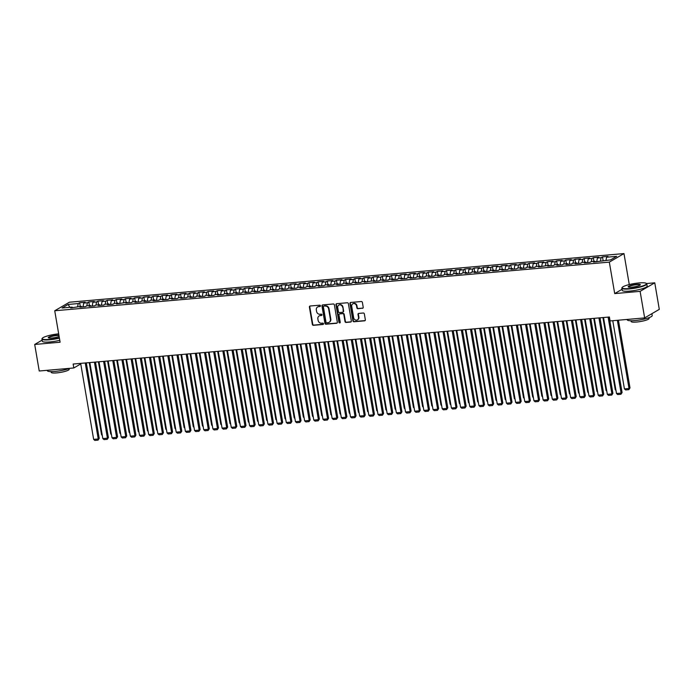 <?xml version="1.0" encoding="UTF-8"?>
<svg xmlns="http://www.w3.org/2000/svg" width="694" height="694" viewBox="0 0 694 694"><rect width="100%" height="100%" fill="white"/><g stroke="black" fill="none" stroke-linecap="round" stroke-linejoin="round"><path stroke-width="1.04" d="M320.437 305.794A0.694 0.625 -120.2 0 0 319.691 305.178L310.123 306.011A0.998 0.885 -120.2 0 0 309.394 307.06L312.361 324.428A0.998 0.885 -120.2 0 0 313.428 325.312L322.996 324.48A0.694 0.625 -120.2 0 0 323.508 323.742A0.694 0.625 -120.2 0 0 322.762 323.126L321.522 323.231A3.184 2.837 -120.2 0 1 318.112 320.402L317.869 318.954A3.184 2.837 -120.2 0 1 320.22 315.614L321.461 315.501A0.694 0.625 -120.2 0 0 321.973 314.772A0.694 0.625 -120.2 0 0 321.227 314.148L319.986 314.261A3.184 2.837 -120.2 0 1 316.577 311.424L316.334 309.975A3.184 2.837 -120.2 0 1 318.685 306.635L319.925 306.522A0.694 0.625 -120.2 0 0 320.437 305.794M362.476 308.327A0.998 0.885 -120.2 0 0 363.214 307.286L362.381 302.411A0.998 0.885 -120.2 0 0 361.314 301.526L350.687 302.454A0.998 0.885 -120.2 0 0 349.95 303.504L352.925 320.871A0.998 0.885 -120.2 0 0 353.992 321.756L364.61 320.828A0.998 0.885 -120.2 0 0 365.348 319.787L364.341 313.896A0.998 0.885 -120.2 0 0 363.274 313.011L358.729 313.41A0.998 0.885 -120.2 0 0 357.991 314.451L358.494 317.375A2.663 2.368 -120.2 0 1 353.68 317.791L351.719 306.358A2.663 2.368 -120.2 0 1 356.543 305.933L356.863 307.841A0.998 0.885 -120.2 0 0 357.931 308.726L362.875 308.101A0.998 0.885 -120.2 0 0 362.997 308.075M622.032 289.311L614.702 293.588L640.111 291.359L644.648 317.904L610.069 320.94L609.393 317.002L73.148 364.038L73.816 367.967L80.756 363.925M614.702 293.588L609.323 262.124L54.731 310.765L69.383 302.22L623.975 253.579L609.323 262.124M42.108 340.138L34.7 344.458L60.109 342.229L54.731 310.765M34.7 344.458L39.237 371.004L73.816 367.967M334.378 304.866A0.998 0.885 -120.2 0 0 333.311 303.981L322.684 304.909A0.998 0.885 -120.2 0 0 321.955 305.959L324.922 323.326A0.998 0.885 -120.2 0 0 325.989 324.211L336.607 323.283A0.998 0.885 -120.2 0 0 337.345 322.242L334.378 304.866M336.685 303.686L347.312 302.757A0.998 0.885 -120.2 0 1 348.379 303.642L351.346 321.01A0.998 0.885 -120.2 0 1 350.609 322.051L346.063 322.45A0.998 0.885 -120.2 0 1 344.996 321.565L343.799 314.521A0.998 0.885 -120.2 0 0 342.732 313.636L339.713 313.905A0.998 0.885 -120.2 0 0 338.976 314.946L340.233 322.276A0.694 0.625 -120.2 0 1 338.976 322.389L335.957 304.727A0.998 0.885 -120.2 0 1 336.685 303.686M584.764 262.159L584.14 258.498L589.64 258.012L588.234 258.836L591.904 258.515L591.331 261.586L594.984 261.265L593.578 262.08L610.573 259.894L616.671 256.338L606.582 257.222L606.009 260.302M591.314 261.586L589.909 262.41L584.4 262.887L585.805 262.072L582.136 262.393L580.731 263.208L575.231 263.694L576.636 262.87L572.966 263.2L571.561 264.015L566.052 264.501L567.458 263.677L563.788 263.998L562.383 264.822L556.883 265.299L558.288 264.483L554.619 264.804L553.213 265.629L547.713 266.106L549.119 265.29L538.535 266.912L539.941 266.088L536.271 266.418L534.866 267.233L529.366 267.719L530.771 266.895L527.102 267.216L525.696 268.04L520.188 268.517L521.593 267.702L517.932 268.023L516.518 268.838L511.018 269.324L512.424 268.509L508.754 268.83L507.349 269.645L501.849 270.131L503.254 269.307L499.585 269.628L498.179 270.452L492.671 270.938L494.076 270.113L490.406 270.434L489.001 271.259L483.501 271.736L484.906 270.92L481.237 271.241L479.832 272.057L474.323 272.542L475.728 271.727L472.067 272.048L470.653 272.863L465.154 273.349L466.559 272.525L462.889 272.846L461.484 273.67L455.984 274.156L457.389 273.332L453.72 273.653L452.315 274.477L446.806 274.954L448.211 274.139L444.542 274.46L443.136 275.275L437.636 275.761L439.042 274.945L435.372 275.266L433.967 276.082L428.458 276.568L429.872 275.744L426.203 276.065L424.797 276.889L419.289 277.374L420.694 276.55L417.025 276.871L415.619 277.695L410.119 278.173L411.525 277.357L407.855 277.678L406.45 278.494L400.941 278.979L402.347 278.164L398.677 278.485L397.272 279.3L391.772 279.786L393.177 278.962L389.508 279.283L388.102 280.107L382.594 280.584L384.008 279.769L380.338 280.09L378.933 280.914L373.424 281.391L374.829 280.576L364.255 282.198L365.66 281.374L361.99 281.703L360.585 282.519L355.076 283.005L356.482 282.18L352.812 282.501L351.407 283.326L345.907 283.803L347.312 282.987L343.643 283.308L342.237 284.132L336.737 284.609L338.143 283.794L334.473 284.115L333.068 284.93L327.559 285.416L328.965 284.592L325.295 284.922L323.89 285.737L318.39 286.223L319.795 285.399L316.126 285.72L314.72 286.544L309.212 287.021L310.617 286.206L306.948 286.527L305.542 287.351L300.042 287.828L301.448 287.012L297.778 287.333L296.373 288.149L290.873 288.635L292.278 287.81L288.609 288.131L287.203 288.956L281.695 289.441L283.1 288.617L279.43 288.938L278.025 289.762L272.525 290.239L273.93 289.424L270.261 289.745L268.856 290.56L263.347 291.046L264.752 290.231L261.083 290.552L259.677 291.367L254.178 291.853L255.583 291.029L251.913 291.35L250.508 292.174L245.008 292.66L246.413 291.836L242.744 292.157L241.339 292.981L235.83 293.458L237.235 292.642L233.566 292.963L232.16 293.779L226.66 294.265L228.066 293.449L224.396 293.77L222.991 294.586L217.482 295.071L218.888 294.247L215.218 294.568L213.813 295.392L208.313 295.878L209.718 295.054L206.049 295.375L204.643 296.199L199.143 296.676L200.549 295.861L196.879 296.182L195.474 296.997L189.965 297.483L191.37 296.668L187.701 296.989L186.296 297.804L180.796 298.29L182.201 297.466L178.532 297.787L177.126 298.611L171.618 299.097L173.023 298.273L169.353 298.594L167.948 299.418L162.448 299.895L163.853 299.079L160.184 299.4L158.779 300.216L153.279 300.702L154.684 299.886L151.014 300.207L149.609 301.023L144.1 301.508L145.506 300.684L141.836 301.005L140.431 301.829L134.931 302.306L136.336 301.491L132.667 301.812L131.261 302.636L125.753 303.113L127.158 302.298L116.583 303.92L117.989 303.096L114.319 303.425L112.914 304.241L107.414 304.727L108.819 303.903L105.15 304.224L103.744 305.048L98.236 305.525L99.641 304.709L95.972 305.03L94.566 305.854L89.066 306.332L90.472 305.516L86.802 305.837L85.397 306.653L79.888 307.138L81.293 306.314L70.719 307.945L72.124 307.121L62.035 308.006L68.133 304.449L78.222 303.564L77.65 306.635M80.252 306.41L79.628 302.749L78.222 303.564M79.628 302.749L85.128 302.263L83.722 303.087L87.392 302.757L86.819 305.837M89.431 305.603L88.797 301.942L87.392 302.757M88.797 301.942L94.306 301.456L92.901 302.28L96.57 301.959L95.989 305.03M98.6 304.796L97.975 301.135L96.57 301.959M97.975 301.135L103.475 300.658L102.07 301.474L105.74 301.153L105.167 304.224M107.77 303.998L107.145 300.337L105.74 301.153M107.145 300.337L112.654 299.851L111.248 300.667L114.918 300.346L114.337 303.417M116.948 303.191L116.323 299.53L114.918 300.346M116.323 299.53L121.823 299.045L120.418 299.869L124.087 299.548L123.515 302.619M126.117 302.384L125.493 298.724L124.087 299.548M125.493 298.724L130.993 298.238L129.587 299.062L133.257 298.741L132.684 301.812M135.295 301.586L134.662 297.917L133.257 298.741M134.662 297.917L140.171 297.44L138.765 298.255L142.435 297.934L141.854 301.005M144.465 300.78L143.84 297.119L142.435 297.934M143.84 297.119L149.34 296.633L147.935 297.448L151.604 297.127L151.032 300.198M153.634 299.973L153.01 296.312L151.604 297.127M153.01 296.312L158.518 295.826L157.113 296.65L160.782 296.329L160.201 299.4M162.812 299.166L162.188 295.505L160.782 296.329M162.188 295.505L167.688 295.019L166.282 295.844L169.952 295.523L169.371 298.594M171.982 298.368L171.357 294.698L169.952 295.523M171.357 294.698L176.857 294.221L175.452 295.037L179.121 294.716L178.549 297.787M181.16 297.561L180.527 293.9L179.121 294.716M180.527 293.9L186.035 293.415L184.63 294.23L188.3 293.909L187.718 296.98M190.33 296.754L189.705 293.094L188.3 293.909M189.705 293.094L195.205 292.608L193.8 293.432L197.469 293.111L196.896 296.182M199.499 295.948L198.874 292.287L197.469 293.111M198.874 292.287L204.383 291.801L202.978 292.625L206.647 292.304L206.066 295.375M208.677 295.15L208.053 291.48L206.647 292.304M208.053 291.48L213.552 291.003L212.147 291.818L215.817 291.497L215.235 294.568M217.847 294.343L217.222 290.682L215.817 291.497M217.222 290.682L222.722 290.196L221.317 291.012L224.986 290.691L224.414 293.77M227.025 293.536L226.391 289.875L224.986 290.691M226.391 289.875L231.9 289.389L230.495 290.213L234.164 289.892L233.583 292.963M236.194 292.729L235.57 289.068L234.164 289.892M235.57 289.068L241.07 288.591L239.664 289.407L243.334 289.086L242.761 292.157M245.364 291.931L244.739 288.262L243.334 289.086M244.739 288.262L250.248 287.784L248.842 288.6L252.512 288.279L251.931 291.35M254.542 291.124L253.917 287.463L252.512 288.279M253.917 287.463L259.417 286.978L258.012 287.802L261.681 287.472L261.1 290.552M263.711 290.318L263.087 286.657L261.681 287.472M263.087 286.657L268.587 286.171L267.181 286.995L270.851 286.674L270.278 289.745M272.889 289.511L272.256 285.85L270.851 286.674M272.256 285.85L277.765 285.373L276.359 286.188L280.029 285.867L279.448 288.938M282.059 288.713L281.434 285.043L280.029 285.867M281.434 285.043L286.934 284.566L285.529 285.381L289.198 285.061L288.626 288.131M291.228 287.906L290.604 284.245L289.198 285.061M290.604 284.245L296.112 283.759L294.707 284.583L298.377 284.254L297.795 287.333M300.407 287.099L299.782 283.438L298.377 284.254M299.782 283.438L305.282 282.952L303.877 283.777L307.546 283.456L306.965 286.527M309.576 286.292L308.951 282.632L307.546 283.456M308.951 282.632L314.451 282.154L313.046 282.97L316.716 282.649L316.143 285.72M318.754 285.494L318.121 281.825L316.716 282.649M318.121 281.825L323.63 281.348L322.224 282.163L325.894 281.842L325.312 284.913M327.924 284.687L327.299 281.027L325.894 281.842M327.299 281.027L332.799 280.541L331.394 281.365L335.063 281.044L334.491 284.115M337.093 283.881L336.469 280.22L335.063 281.044M336.469 280.22L341.977 279.734L340.572 280.558L344.233 280.237L343.66 283.308M346.271 283.083L345.647 279.413L344.233 280.237M345.647 279.413L351.147 278.936L349.741 279.751L353.411 279.43L352.83 282.501M355.441 282.276L354.816 278.615L353.411 279.43M354.816 278.615L360.316 278.129L358.911 278.945L362.58 278.624L362.008 281.695M364.61 281.469L363.986 277.808L362.58 278.624M363.986 277.808L369.494 277.322L368.089 278.147L371.758 277.826L371.177 280.897M373.788 280.662L373.164 277.001L371.758 277.826M373.164 277.001L378.664 276.516L377.258 277.34L380.928 277.019L380.355 280.09M382.958 279.864L382.333 276.195L380.928 277.019M382.333 276.195L387.842 275.718L386.428 276.533L390.097 276.212L389.525 279.283M392.136 279.057L391.503 275.397L390.097 276.212M391.503 275.397L397.011 274.911L395.606 275.726L399.276 275.405L398.694 278.476M401.306 278.251L400.681 274.59L399.276 275.405M400.681 274.59L406.181 274.104L404.776 274.928L408.445 274.607L407.872 277.678M410.475 277.444L409.85 273.783L408.445 274.607M409.85 273.783L415.359 273.297L413.954 274.121L417.623 273.8L417.042 276.871M419.653 276.646L419.029 272.976L417.623 273.8M419.029 272.976L424.528 272.499L423.123 273.315L426.793 272.994L426.22 276.065M428.823 275.839L428.198 272.178L426.793 272.994M428.198 272.178L433.707 271.692L432.293 272.508L435.962 272.187L435.39 275.258M438.001 275.032L437.367 271.371L435.962 272.187M437.367 271.371L442.876 270.886L441.471 271.71L445.14 271.389L444.559 274.46M447.17 274.225L446.546 270.565L445.14 271.389M446.546 270.565L452.046 270.079L450.64 270.903L454.31 270.582L453.737 273.653M456.34 273.427L455.715 269.758L454.31 270.582M455.715 269.758L461.224 269.281L459.818 270.096L463.488 269.775L462.907 272.846M465.518 272.621L464.893 268.96L463.488 269.775M464.893 268.96L470.393 268.474L468.988 269.298L472.657 268.968L472.085 272.048M474.687 271.814L474.063 268.153L472.657 268.968M474.063 268.153L479.563 267.667L478.157 268.491L481.827 268.17L481.254 271.241M483.865 271.007L483.232 267.346L481.827 268.17M483.232 267.346L488.741 266.869L487.335 267.684L491.005 267.363L490.424 270.434M493.035 270.209L492.41 266.539L491.005 267.363M492.41 266.539L497.91 266.062L496.505 266.878L500.174 266.557L499.602 269.628M502.204 269.402L501.58 265.741L500.174 266.557M501.58 265.741L507.088 265.255L505.683 266.08L509.353 265.75L508.771 268.83M511.383 268.595L510.758 264.935L509.353 265.75M510.758 264.935L516.258 264.449L514.853 265.273L518.522 264.952L517.95 268.023M520.552 267.789L519.927 264.128L518.522 264.952M519.927 264.128L525.427 263.651L524.022 264.466L527.692 264.145L527.119 267.216M529.73 266.99L529.097 263.321L527.692 264.145M529.097 263.321L534.606 262.844L533.2 263.659L536.87 263.338L536.289 266.409M538.9 266.184L538.275 262.523L536.87 263.338M538.275 262.523L543.775 262.037L542.37 262.861L546.039 262.532L545.467 265.611M548.069 265.377L547.445 261.716L546.039 262.532M547.445 261.716L552.953 261.23L551.548 262.054L555.217 261.733L554.636 264.804M557.247 264.57L556.623 260.909L555.217 261.733M556.623 260.909L562.123 260.432L560.717 261.248L564.387 260.927L563.806 263.998M566.417 263.772L565.792 260.111L564.387 260.927M565.792 260.111L571.292 259.625L569.887 260.441L573.556 260.12L572.984 263.191M575.595 262.965L574.962 259.304L573.556 260.12M574.962 259.304L580.47 258.819L579.065 259.643L582.734 259.322L582.153 262.393M584.14 258.498L582.734 259.322M593.934 261.36L593.309 257.691L591.904 258.515M593.309 257.691L598.818 257.214L597.413 258.029L601.082 257.708L600.501 260.779M603.112 260.554L602.487 256.893L601.082 257.708M602.487 256.893L607.987 256.407L606.582 257.222M594.984 261.265L595.469 261.916M585.805 262.072L586.3 262.722M597.413 258.029L596.701 261.812M576.636 262.87L577.122 263.529M588.234 258.836L587.523 262.618M567.458 263.677L567.952 264.336M579.065 259.643L578.354 263.416M558.288 264.483L558.783 265.134M569.887 260.441L569.184 264.223M549.119 265.29L549.605 265.941M560.717 261.248L560.006 265.03M539.941 266.088L540.435 266.748M551.548 262.054L550.836 265.837M530.771 266.895L531.257 267.546M542.37 262.861L541.658 266.635M521.593 267.702L522.088 268.352M533.2 263.659L532.489 267.442M512.424 268.509L512.918 269.159M524.022 264.466L523.319 268.248M503.254 269.307L503.74 269.966M514.853 265.273L514.141 269.055M494.076 270.113L494.57 270.764M505.683 266.08L504.972 269.853M484.906 270.92L485.392 271.571M496.505 266.878L495.794 270.66M475.728 271.727L476.223 272.378M487.335 267.684L486.624 271.467M466.559 272.525L467.053 273.184M478.157 268.491L477.455 272.274M457.389 273.332L457.875 273.983M468.988 269.298L468.276 273.072M448.211 274.139L448.706 274.789M459.818 270.096L459.107 273.878M439.042 274.945L439.528 275.596M450.64 270.903L449.929 274.685M429.872 275.744L430.358 276.403M441.471 271.71L440.759 275.483M420.694 276.55L421.189 277.201M432.293 272.508L431.59 276.29M411.525 277.357L412.01 278.008M423.123 273.315L422.412 277.097M402.347 278.164L402.841 278.815M413.954 274.121L413.242 277.904M393.177 278.962L393.663 279.621M404.776 274.928L404.064 278.702M384.008 279.769L384.493 280.419M395.606 275.726L394.895 279.509M374.829 280.576L375.324 281.226M386.428 276.533L385.725 280.315M365.66 281.374L366.146 282.033M377.258 277.34L376.547 281.122M356.482 282.18L356.976 282.84M368.089 278.147L367.378 281.92M347.312 282.987L347.798 283.638M358.911 278.945L358.208 282.727M338.143 283.794L338.629 284.445M349.741 279.751L349.03 283.534M328.965 284.592L329.459 285.251M340.572 280.558L339.86 284.34M319.795 285.399L320.281 286.058M331.394 281.365L330.682 285.139M310.617 286.206L311.112 286.856M322.224 282.163L321.513 285.945M301.448 287.012L301.933 287.663M313.046 282.97L312.343 286.752M292.278 287.81L292.764 288.47M303.877 283.777L303.165 287.559M283.1 288.617L283.594 289.268M294.707 284.583L293.996 288.357M273.93 289.424L274.416 290.075M285.529 285.381L284.818 289.164M264.752 290.231L265.247 290.881M276.359 286.188L275.648 289.971M255.583 291.029L256.069 291.688M267.181 286.995L266.479 290.777M246.413 291.836L246.899 292.486M258.012 287.802L257.301 291.575M237.235 292.642L237.73 293.293M248.842 288.6L248.131 292.382M228.066 293.449L228.552 294.1M239.664 289.407L238.953 293.189M218.888 294.247L219.382 294.907M230.495 290.213L229.783 293.987M209.718 295.054L210.204 295.705M221.317 291.012L220.614 294.794M200.549 295.861L201.034 296.512M212.147 291.818L211.436 295.601M191.37 296.668L191.865 297.318M202.978 292.625L202.266 296.407M182.201 297.466L182.687 298.125M193.8 293.432L193.088 297.206M173.023 298.273L173.517 298.923M184.63 294.23L183.919 298.012M163.853 299.079L164.348 299.73M175.452 295.037L174.749 298.819M154.684 299.886L155.17 300.537M166.282 295.844L165.571 299.626M145.506 300.684L146 301.343M157.113 296.65L156.402 300.424M136.336 301.491L136.822 302.142M147.935 297.448L147.223 301.231M127.158 302.298L127.653 302.948M138.765 298.255L138.054 302.037M117.989 303.096L118.483 303.755M129.587 299.062L128.884 302.844M108.819 303.903L109.305 304.562M120.418 299.869L119.706 303.642M99.641 304.709L100.136 305.36M111.248 300.667L110.537 304.449M90.472 305.516L90.957 306.167M102.07 301.474L101.359 305.256M81.293 306.314L81.788 306.974M92.901 302.28L92.189 306.063M72.124 307.121L72.618 307.772M83.722 303.087L83.02 306.861M644.648 317.904L659.3 309.359L654.763 282.814L646.513 283.542M640.111 291.359L654.763 282.814M629.276 284.566L623.975 253.579M68.133 304.449L69.877 307.321M319.925 306.522L320.324 306.297A0.694 0.625 -120.2 0 0 320.333 306.297L319.084 306.401A3.184 2.837 -120.2 0 0 317.817 306.869M319.353 315.839A3.184 2.837 -120.2 0 1 320.619 315.38L321.851 315.267A0.694 0.625 -120.2 0 0 321.869 315.267M310.01 306.037A0.998 0.885 -120.2 0 0 309.784 306.826L312.76 324.202A0.998 0.885 -120.2 0 0 313.818 325.087L323.387 324.245A0.694 0.625 -120.2 0 0 323.404 324.245L322.996 324.48M322.563 304.935A0.998 0.885 -120.2 0 0 322.346 305.724L325.321 323.1A0.998 0.885 -120.2 0 0 326.38 323.985L337.006 323.048A0.998 0.885 -120.2 0 0 337.128 323.031M323.907 306.175A0.694 0.625 -120.2 0 0 323.395 306.904L325.998 322.155A0.694 0.625 -120.2 0 0 326.744 322.779L328.054 322.658A3.184 2.837 -120.2 0 0 330.405 319.318L328.626 308.899A3.184 2.837 -120.2 0 0 325.217 306.063L324.306 305.95A0.694 0.625 -120.2 0 0 323.898 306.175M329.32 322.198A3.184 2.837 -120.2 0 0 330.804 319.093L330.405 319.318M324.306 305.95L325.607 305.828A3.184 2.837 -120.2 0 1 329.017 308.665L330.804 319.093M339.592 313.922A0.998 0.885 -120.2 0 1 340.112 313.671L343.122 313.402A0.998 0.885 -120.2 0 1 344.189 314.295L345.395 321.339A0.998 0.885 -120.2 0 0 346.462 322.224L351.008 321.825A0.998 0.885 -120.2 0 0 351.129 321.808M336.564 303.703A0.998 0.885 -120.2 0 0 336.347 304.501L339.366 322.155A0.694 0.625 -120.2 0 0 340.129 322.779M342.55 307.208A2.663 2.368 -120.2 0 0 337.726 307.633L338.42 311.667A0.998 0.885 -120.2 0 0 339.479 312.552L342.498 312.283A0.998 0.885 -120.2 0 0 343.235 311.242L342.94 306.982A2.663 2.368 -120.2 0 0 339.002 305.022M343.018 312.031A0.998 0.885 -120.2 0 0 343.634 311.007L343.235 311.242M342.94 306.982L343.634 311.007M352.994 303.746A2.663 2.368 -120.2 0 1 356.933 305.707L357.263 307.607A0.998 0.885 -120.2 0 0 358.33 308.5L362.875 308.101M357.618 319.752A2.663 2.368 -120.2 0 0 358.893 317.141L358.494 317.375M358.607 313.428A0.998 0.885 -120.2 0 0 358.39 314.217L358.893 317.141M350.565 302.48A0.998 0.885 -120.2 0 0 350.349 303.269L353.315 320.645A0.998 0.885 -120.2 0 0 354.382 321.53L365.009 320.593A0.998 0.885 -120.2 0 0 365.131 320.576M102.165 434.704L101.567 434.756L89.24 362.624M101.567 434.756L102.278 435.372M85.249 362.979L98.236 438.972L99.225 438.391L86.316 362.884M80.66 363.378L93.647 439.371L98.236 438.972L98.062 440.135L94.852 440.421L93.647 439.371M99.225 438.391L98.062 440.135M111.335 433.897L110.745 433.95L98.409 361.826M110.745 433.95L111.448 434.565M120.504 433.091L119.915 433.143L107.587 361.019M119.915 433.143L120.626 433.759M94.419 362.173L107.414 438.166L108.403 437.593L95.494 362.077M89.83 362.572L102.825 438.573L107.414 438.166L107.24 439.337L104.031 439.614L102.825 438.573M108.403 437.593L107.24 439.337M103.597 361.366L116.583 437.359L117.572 436.786L104.664 361.27M99.008 361.774L111.994 437.767L116.583 437.359L116.41 438.53L113.2 438.808L111.994 437.767M117.572 436.786L116.41 438.53M58.678 333.84A12.362 2.169 -9.7 0 0 42.299 338.282A12.362 2.169 -9.7 0 0 49.526 339.427A12.362 2.169 -9.7 0 0 59.346 337.787M59.406 338.143A12.665 2.221 170.3 0 1 49.456 339.791A12.665 2.221 170.3 0 1 41.926 339.036A12.665 2.221 170.3 0 1 42.056 338.611L42.299 338.282M59.129 336.503A6.177 1.084 170.3 0 1 51.937 338.021A6.177 1.084 170.3 0 1 48.398 337.822A6.177 1.084 170.3 0 1 50.497 336.399A6.177 1.084 170.3 0 1 56.769 335.202A6.177 1.084 170.3 0 1 58.895 335.124M58.955 335.506A5.873 1.032 -9.7 0 0 56.7 335.566A5.873 1.032 -9.7 0 0 48.615 337.891A5.873 1.032 -9.7 0 0 48.623 337.935M69.608 368.341A12.665 2.221 170.3 0 1 54.869 371.446A12.665 2.221 170.3 0 1 47.331 370.7L47.27 370.301M69.062 368.549L69.192 369.286A9.117 1.596 170.3 0 1 56.639 372.904A9.117 1.596 170.3 0 1 51.217 372.357L51.087 371.62M59.779 340.303A12.665 2.221 170.3 0 1 49.829 341.951A12.665 2.221 170.3 0 1 42.291 341.205L41.926 339.036M629.432 288.565A12.362 2.169 -9.7 0 0 641.993 286.171A12.362 2.169 -9.7 0 0 646.192 283.317A12.362 2.169 -9.7 0 0 639.096 282.926A12.362 2.169 -9.7 0 0 622.214 287.42A12.362 2.169 -9.7 0 0 629.432 288.565M646.192 283.317L646.53 283.551A12.665 2.221 170.3 0 1 646.799 283.907A12.665 2.221 170.3 0 1 629.371 288.93A12.665 2.221 170.3 0 1 621.833 288.175A12.665 2.221 170.3 0 1 621.963 287.75L622.214 287.42M631.852 287.16A6.177 1.084 170.3 0 1 628.304 286.96A6.177 1.084 170.3 0 1 630.404 285.538A6.177 1.084 170.3 0 1 636.684 284.34A6.177 1.084 170.3 0 1 640.293 284.913A6.177 1.084 170.3 0 1 631.852 287.16M640.111 285.095A5.873 1.032 -9.7 0 0 640.111 285.052A5.873 1.032 -9.7 0 0 636.615 284.705A5.873 1.032 -9.7 0 0 628.521 287.03A5.873 1.032 -9.7 0 0 628.538 287.073M651.892 313.679L652.213 315.57A12.665 2.221 170.3 0 1 634.776 320.585A12.665 2.221 170.3 0 1 627.246 319.839L627.176 319.44M648.977 317.687L649.107 318.425A9.117 1.596 170.3 0 1 636.554 322.042A9.117 1.596 170.3 0 1 631.124 321.496L631.002 320.758M646.799 283.907L647.172 286.075A12.665 2.221 170.3 0 1 629.736 291.09A12.665 2.221 170.3 0 1 622.206 290.335L621.833 288.175M129.683 432.293L129.093 432.345L116.757 360.212M129.093 432.345L129.795 432.952M138.852 431.486L138.262 431.538L125.935 359.405M138.262 431.538L138.965 432.154M112.766 360.559L125.753 436.561L126.742 435.979L113.842 360.472M108.177 360.967L121.172 436.96L125.753 436.561L125.579 437.723L122.37 438.001L121.172 436.96M126.742 435.979L125.579 437.723M121.936 359.761L134.931 435.754L135.92 435.173L123.012 359.666M117.355 360.16L130.342 436.153L134.931 435.754L134.757 436.916L131.548 437.203L130.342 436.153M135.92 435.173L134.757 436.916M148.03 430.679L147.432 430.731L135.104 358.607M147.432 430.731L148.143 431.347M131.114 358.954L144.1 434.947L145.089 434.375L132.181 358.859M126.525 359.353L139.511 435.355L144.1 434.947L143.927 436.118L140.717 436.396L139.511 435.355M145.089 434.375L143.927 436.118M157.2 429.872L156.61 429.924L144.274 357.8M156.61 429.924L157.312 430.54M140.283 358.147L153.279 434.14L154.268 433.568L141.359 358.052M135.694 358.555L148.69 434.548L153.279 434.14L153.105 435.312L149.895 435.589L148.69 434.548M154.268 433.568L153.105 435.312M166.369 429.074L165.779 429.126L153.452 356.994M165.779 429.126L166.491 429.733M149.462 357.341L162.448 433.342L163.437 432.761L150.529 357.254M144.873 357.748L157.859 433.741L162.448 433.342L162.275 434.505L159.065 434.791L157.859 433.741M163.437 432.761L162.275 434.505M175.547 428.267L174.957 428.319L162.622 356.187M174.957 428.319L175.66 428.935M158.631 356.543L171.618 432.536L172.606 431.954L159.707 356.447M154.042 356.942L167.037 432.935L171.618 432.536L171.444 433.698L168.234 433.984L167.037 432.935M172.606 431.954L171.444 433.698M184.717 427.461L184.127 427.513L171.8 355.389M184.127 427.513L184.83 428.129M167.801 355.736L180.796 431.729L181.785 431.156L168.876 355.64M163.22 356.135L176.207 432.136L180.796 431.729L180.622 432.9L177.412 433.177L176.207 432.136M181.785 431.156L180.622 432.9M193.895 426.663L193.296 426.715L180.969 354.582M193.296 426.715L194.008 427.322M176.979 354.929L189.965 430.931L190.954 430.349L178.046 354.834M172.39 355.337L185.376 431.33L189.965 430.931L189.792 432.093L186.582 432.371L185.376 431.33M190.954 430.349L189.792 432.093M203.064 425.856L202.475 425.908L190.139 353.775M202.475 425.908L203.177 426.515M186.148 354.131L199.143 430.124L200.132 429.543L187.224 354.035M181.559 354.53L194.554 430.523L199.143 430.124L198.97 431.286L195.76 431.573L194.554 430.523M200.132 429.543L198.97 431.286M212.234 425.049L211.644 425.101L199.317 352.968M211.644 425.101L212.355 425.717M195.318 353.324L208.313 429.317L209.302 428.736L196.393 353.229M190.737 353.723L203.724 429.716L208.313 429.317L208.139 430.48L204.93 430.766L203.724 429.716M209.302 428.736L208.139 430.48M221.412 424.242L220.813 424.294L208.486 352.17M220.813 424.294L221.525 424.91M204.496 352.517L217.482 428.51L218.471 427.938L205.571 352.422M199.907 352.916L212.902 428.918L217.482 428.51L217.309 429.681L214.099 429.959L212.902 428.918M218.471 427.938L217.309 429.681M230.582 423.444L229.992 423.496L217.664 351.364M229.992 423.496L230.694 424.103M213.665 351.711L226.66 427.712L227.649 427.131L214.741 351.615M209.085 352.118L222.071 428.111L226.66 427.712L226.487 428.875L223.277 429.152L222.071 428.111M227.649 427.131L226.487 428.875M239.76 422.637L239.161 422.689L226.834 350.557M239.161 422.689L239.872 423.297M222.843 350.912L235.83 426.905L236.819 426.324L223.91 350.817M218.254 351.311L231.241 427.304L235.83 426.905L235.656 428.068L232.447 428.354L231.241 427.304M236.819 426.324L235.656 428.068M248.929 421.831L248.339 421.883L236.003 349.75M248.339 421.883L249.042 422.499M232.013 350.106L244.999 426.099L245.997 425.526L233.089 350.01M227.424 350.505L240.419 426.498L244.999 426.099L244.835 427.261L241.625 427.547L240.419 426.498M245.997 425.526L244.835 427.261M258.099 421.024L257.509 421.076L245.182 348.952M257.509 421.076L258.22 421.692M241.182 349.299L254.178 425.292L255.166 424.719L242.258 349.203M236.602 349.698L249.588 425.7L254.178 425.292L254.004 426.463L250.794 426.741L249.588 425.7M255.166 424.719L254.004 426.463M267.277 420.226L266.678 420.278L254.351 348.145M266.678 420.278L267.39 420.885M250.361 348.492L263.347 424.494L264.336 423.913L251.428 348.397M245.771 348.9L258.767 424.893L263.347 424.494L263.173 425.656L259.964 425.934L258.767 424.893M264.336 423.913L263.173 425.656M276.446 419.419L275.856 419.471L263.529 347.338M275.856 419.471L276.559 420.087M259.53 347.694L272.525 423.687L273.514 423.106L260.606 347.599M254.95 348.093L267.936 424.086L272.525 423.687L272.352 424.849L269.142 425.136L267.936 424.086M273.514 423.106L272.352 424.849M285.624 418.612L285.026 418.664L272.699 346.532M285.026 418.664L285.737 419.28M268.708 346.887L281.695 422.88L282.684 422.308L269.775 346.792M264.119 347.286L277.106 423.279L281.695 422.88L281.521 424.043L278.311 424.329L277.106 423.279M282.684 422.308L281.521 424.043M294.794 417.805L294.204 417.857L281.868 345.733M294.204 417.857L294.907 418.473M277.878 346.08L290.864 422.073L291.862 421.501L278.953 345.985M273.289 346.479L286.284 422.481L290.864 422.073L290.699 423.245L287.481 423.522L286.284 422.481M291.862 421.501L290.699 423.245M303.963 417.007L303.373 417.059L291.046 344.927M303.373 417.059L304.076 417.667M287.047 345.274L300.042 421.275L301.031 420.694L288.123 345.187M282.467 345.681L295.453 421.674L300.042 421.275L299.869 422.438L296.659 422.715L295.453 421.674M301.031 420.694L299.869 422.438M313.141 416.2L312.543 416.253L300.216 344.12M312.543 416.253L313.254 416.868M296.225 344.476L309.212 420.469L310.201 419.887L297.292 344.38M291.636 344.875L304.631 420.868L309.212 420.469L309.038 421.631L305.828 421.917L304.631 420.868M310.201 419.887L309.038 421.631M322.311 415.394L321.721 415.446L309.394 343.322M321.721 415.446L322.424 416.062M305.395 343.669L318.39 419.662L319.379 419.089L306.47 343.573M300.814 344.068L313.801 420.07L318.39 419.662L318.216 420.824L315.007 421.111L313.801 420.07M319.379 419.089L318.216 420.824M331.489 414.587L330.891 414.639L318.563 342.515M330.891 414.639L331.602 415.255M314.573 342.862L327.559 418.855L328.548 418.282L315.64 342.767M309.984 343.27L322.97 419.263L327.559 418.855L327.386 420.026L324.176 420.304L322.97 419.263M328.548 418.282L327.386 420.026M340.659 413.789L340.069 413.841L327.733 341.708M340.069 413.841L340.771 414.448M323.742 342.055L336.729 418.057L337.726 417.476L324.818 341.969M319.153 342.463L332.148 418.456L336.729 418.057L336.564 419.219L333.346 419.497L332.148 418.456M337.726 417.476L336.564 419.219M349.828 412.982L349.238 413.034L336.911 340.901M349.238 413.034L349.941 413.65M332.912 341.257L345.907 417.25L346.896 416.669L333.988 341.162M328.331 341.656L341.318 417.649L345.907 417.25L345.733 418.413L342.524 418.699L341.318 417.649M346.896 416.669L345.733 418.413M359.006 412.175L358.408 412.227L346.08 340.103M358.408 412.227L359.119 412.843M342.09 340.45L355.076 416.443L356.065 415.871L343.157 340.355M337.501 340.849L350.496 416.851L355.076 416.443L354.903 417.615L351.693 417.892L350.496 416.851M356.065 415.871L354.903 417.615M368.176 411.369L367.586 411.421L355.259 339.297M367.586 411.421L368.288 412.036M351.259 339.644L364.255 415.637L365.244 415.064L352.335 339.548M346.679 340.051L359.666 416.044L364.255 415.637L364.081 416.808L360.871 417.085L359.666 416.044M365.244 415.064L364.081 416.808M377.354 410.57L376.755 410.622L364.428 338.49M376.755 410.622L377.467 411.23M360.438 338.837L373.424 414.839L374.413 414.257L361.505 338.75M355.849 339.245L368.835 415.238L373.424 414.839L373.251 416.001L370.041 416.279L368.835 415.238M374.413 414.257L373.251 416.001M386.523 409.764L385.933 409.816L373.598 337.683M385.933 409.816L386.636 410.432M369.607 338.039L382.594 414.032L383.591 413.451L370.683 337.943M365.018 338.438L378.013 414.431L382.594 414.032L382.429 415.194L379.21 415.48L378.013 414.431M383.591 413.451L382.429 415.194M395.693 408.957L395.103 409.009L382.776 336.885M395.103 409.009L395.806 409.625M378.777 337.232L391.772 413.225L392.761 412.652L379.852 337.137M374.196 337.631L387.183 413.633L391.772 413.225L391.598 414.396L388.388 414.674L387.183 413.633M392.761 412.652L391.598 414.396M404.871 408.15L404.272 408.202L391.945 336.078M404.272 408.202L404.984 408.818M387.955 336.425L400.941 412.418L401.93 411.846L389.022 336.33M383.366 336.833L396.361 412.826L400.941 412.418L400.768 413.589L397.558 413.867L396.361 412.826M401.93 411.846L400.768 413.589M414.04 407.352L413.451 407.404L401.123 335.271M413.451 407.404L414.153 408.011M397.124 335.618L410.119 411.62L411.108 411.039L398.2 335.532M392.535 336.026L405.53 412.019L410.119 411.62L409.946 412.783L406.736 413.069L405.53 412.019M411.108 411.039L409.946 412.783M423.219 406.545L422.62 406.597L410.293 334.465M422.62 406.597L423.331 407.213M406.302 334.82L419.289 410.813L420.278 410.232L407.369 334.725M401.713 335.219L414.7 411.212L419.289 410.813L419.115 411.976L415.906 412.262L414.7 411.212M420.278 410.232L419.115 411.976M432.388 405.738L431.798 405.79L419.462 333.667M431.798 405.79L432.501 406.406M415.472 334.014L428.458 410.007L429.447 409.434L416.547 333.918M410.883 334.413L423.878 410.414L428.458 410.007L428.285 411.178L425.075 411.455L423.878 410.414M429.447 409.434L428.285 411.178M441.558 404.94L440.968 404.992L428.64 332.86M440.968 404.992L441.67 405.6M424.641 333.207L437.636 409.208L438.625 408.627L425.717 333.111M420.061 333.614L433.047 409.607L437.636 409.208L437.463 410.371L434.253 410.648L433.047 409.607M438.625 408.627L437.463 410.371M450.736 404.134L450.137 404.186L437.81 332.053M450.137 404.186L450.848 404.793M433.819 332.409L446.806 408.402L447.795 407.82L434.886 332.313M429.23 332.808L442.217 408.801L446.806 408.402L446.632 409.564L443.423 409.85L442.217 408.801M447.795 407.82L446.632 409.564M459.905 403.327L459.315 403.379L446.988 331.246M459.315 403.379L460.018 403.995M442.989 331.602L455.984 407.595L456.973 407.022L444.065 331.506M438.4 332.001L451.395 407.994L455.984 407.595L455.811 408.757L452.601 409.044L451.395 407.994M456.973 407.022L455.811 408.757M469.075 402.52L468.485 402.572L456.158 330.448M468.485 402.572L469.196 403.188M452.167 330.795L465.154 406.788L466.142 406.216L453.234 330.7M447.578 331.194L460.564 407.196L465.154 406.788L464.98 407.959L461.77 408.237L460.564 407.196M466.142 406.216L464.98 407.959M478.253 401.722L477.663 401.774L465.327 329.641M477.663 401.774L478.366 402.381M461.337 329.988L474.323 405.99L475.312 405.409L462.412 329.893M456.747 330.396L469.743 406.389L474.323 405.99L474.149 407.152L470.94 407.43L469.743 406.389M475.312 405.409L474.149 407.152M487.422 400.915L486.832 400.967L474.505 328.835M486.832 400.967L487.535 401.583M470.506 329.19L483.501 405.183L484.49 404.602L471.582 329.095M465.926 329.589L478.912 405.582L483.501 405.183L483.328 406.346L480.118 406.632L478.912 405.582M484.49 404.602L483.328 406.346M496.6 400.108L496.002 400.16L483.675 328.028M496.002 400.16L496.713 400.776M479.684 328.383L492.671 404.376L493.66 403.804L480.751 328.288M475.095 328.783L488.082 404.776L492.671 404.376L492.497 405.539L489.287 405.825L488.082 404.776M493.66 403.804L492.497 405.539M505.77 399.302L505.18 399.354L492.844 327.23M505.18 399.354L505.883 399.97M488.854 327.577L501.849 403.57L502.838 402.997L489.929 327.481M484.265 327.976L497.26 403.977L501.849 403.57L501.675 404.741L498.466 405.018L497.26 403.977M502.838 402.997L501.675 404.741M514.939 398.503L514.349 398.556L502.022 326.423M514.349 398.556L515.061 399.163M498.032 326.77L511.018 402.772L512.007 402.19L499.099 326.683M493.443 327.178L506.429 403.171L511.018 402.772L510.845 403.934L507.635 404.212L506.429 403.171M512.007 402.19L510.845 403.934M524.117 397.697L523.528 397.749L511.192 325.616M523.528 397.749L524.23 398.365M507.201 325.972L520.188 401.965L521.177 401.384L508.277 325.876M502.612 326.371L515.607 402.364L520.188 401.965L520.014 403.127L516.804 403.414L515.607 402.364M521.177 401.384L520.014 403.127M533.287 396.89L532.697 396.942L520.37 324.818M532.697 396.942L533.4 397.558M516.371 325.165L529.366 401.158L530.355 400.585L517.446 325.07M511.79 325.564L524.777 401.557L529.366 401.158L529.192 402.32L525.983 402.607L524.777 401.557M530.355 400.585L529.192 402.32M542.465 396.083L541.867 396.135L529.539 324.011M541.867 396.135L542.578 396.751M525.549 324.358L538.535 400.351L539.524 399.779L526.616 324.263M520.96 324.766L533.946 400.759L538.535 400.351L538.362 401.522L535.152 401.8L533.946 400.759M539.524 399.779L538.362 401.522M551.635 395.285L551.045 395.337L538.709 323.204M551.045 395.337L551.747 395.944M534.718 323.551L547.713 399.553L548.702 398.972L535.794 323.465M530.129 323.959L543.124 399.952L547.713 399.553L547.54 400.716L544.33 400.993L543.124 399.952M548.702 398.972L547.54 400.716M560.804 394.478L560.214 394.53L547.887 322.398M560.214 394.53L560.926 395.146M543.896 322.753L556.883 398.746L557.872 398.165L544.964 322.658M539.307 323.152L552.294 399.145L556.883 398.746L556.709 399.909L553.5 400.195L552.294 399.145M557.872 398.165L556.709 399.909M569.982 393.672L569.392 393.724L557.056 321.6M569.392 393.724L570.095 394.339M553.066 321.947L566.052 397.94L567.041 397.367L554.142 321.851M548.477 322.346L561.472 398.347L566.052 397.94L565.879 399.102L562.669 399.388L561.472 398.347M567.041 397.367L565.879 399.102M579.152 392.865L578.562 392.917L566.235 320.793M578.562 392.917L579.264 393.533M562.235 321.14L575.231 397.133L576.22 396.56L563.311 321.044M557.655 321.548L570.641 397.541L575.231 397.133L575.057 398.304L571.847 398.582L570.641 397.541M576.22 396.56L575.057 398.304M588.33 392.067L587.731 392.119L575.404 319.986M587.731 392.119L588.443 392.726M571.414 320.333L584.4 396.335L585.389 395.754L572.481 320.246M566.825 320.741L579.811 396.734L584.4 396.335L584.227 397.497L581.017 397.775L579.811 396.734M585.389 395.754L584.227 397.497M597.499 391.26L596.909 391.312L584.574 319.179M596.909 391.312L597.612 391.928M580.583 319.535L593.578 395.528L594.567 394.947L581.659 319.44M575.994 319.934L588.989 395.927L593.578 395.528L593.405 396.69L590.195 396.977L588.989 395.927M594.567 394.947L593.405 396.69M606.669 390.453L606.079 390.505L593.752 318.381M606.079 390.505L606.79 391.121M589.753 318.728L602.748 394.721L603.737 394.149L590.828 318.633M585.172 319.127L598.159 395.129L602.748 394.721L602.574 395.892L599.364 396.17L598.159 395.129M603.737 394.149L602.574 395.892M615.847 389.646L615.248 389.698L602.921 317.574M615.248 389.698L615.96 390.314M598.931 317.921L611.917 393.914L612.906 393.342L600.006 317.826M594.342 318.329L607.337 394.322L611.917 393.914L611.744 395.086L608.534 395.363L607.337 394.322M612.906 393.342L611.744 395.086M617.356 320.298L629.016 388.493L624.427 388.9L612.767 320.697M630.005 387.92L628.842 389.664L629.016 388.493L630.005 387.92L618.423 320.203M628.842 389.664L625.632 389.941L624.427 388.9M608.1 317.115L621.095 393.116L622.084 392.535L609.176 317.028M603.52 317.522L616.506 393.515L621.095 393.116L620.922 394.279L617.712 394.565L616.506 393.515M622.084 392.535L620.922 394.279"/></g></svg>
